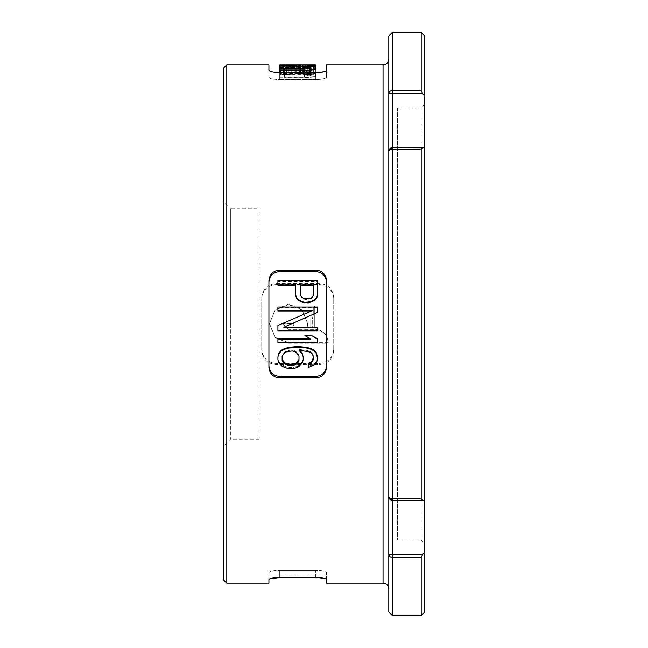 <?xml version="1.0" encoding="UTF-8"?>
<svg xmlns="http://www.w3.org/2000/svg" width="648" height="648" viewBox="0 0 648 648"><rect width="100%" height="100%" fill="white"/><g stroke="black" fill="none" stroke-linecap="round" stroke-linejoin="round"><path stroke-width="0.49" stroke-dasharray="3.24 2.43" d="M392.396 32.4L392.396 90.647A3.596 2.884 180 0 0 388.8 93.523L388.8 59.041L388.8 93.523L422.836 93.782L421.2 90.647L421.2 32.4M421.2 90.647L392.396 90.647L392.396 149.145A3.596 2.163 -0 0 0 388.8 151.3A3.596 3.588 0 0 1 392.396 147.712L422.415 147.712M388.8 324L388.8 59.041L388.8 588.959L388.8 151.3L392.396 147.703L424.796 147.825L422.836 147.712L421.2 149.145L421.2 324L421.2 107.997L421.2 540.003L421.2 324L421.2 498.855L422.626 500.297L392.396 500.297L392.396 498.855L421.2 498.855M388.8 35.996L388.8 151.446L392.396 147.841L424.796 147.841L424.796 35.996M424.796 147.825L424.796 500.175L392.396 500.297A3.596 3.588 180 0 1 388.8 496.7A3.596 2.163 180 0 0 392.396 498.855L392.396 149.145L421.2 149.145M422.836 554.218L421.2 557.353L392.396 557.353L392.396 554.218L422.836 554.218L424.796 551.829L424.796 612.004M392.396 615.6L392.396 557.353A3.596 2.884 0 0 1 388.8 554.477L392.396 554.218L392.396 500.159L424.796 500.159L424.796 551.829M424.796 500.159L392.396 500.288C389.497 499.203 388.298 498.004 388.8 496.7L388.8 151.3C388.298 149.996 389.497 148.797 392.396 147.703L422.836 147.712M326.519 579.563L326.519 572.516C325.887 571.35 322.291 570.677 315.722 570.491C322.275 570.677 325.879 571.35 326.519 572.516L326.519 583.2M279.717 577.538L279.717 570.491C273.164 570.677 269.568 571.35 268.92 572.516C269.552 571.35 273.148 570.677 279.717 570.491L315.722 570.491L279.717 570.491L279.717 577.538L315.722 577.538L325.847 578.907M268.92 583.2L268.92 579.563L269.609 578.899M226.8 64.8L226.8 583.2M261.719 297.74C262.562 289.057 267.365 284.294 276.121 283.451L319.318 283.451C328.058 284.278 332.861 289.04 333.72 297.74L333.72 350.26C332.878 358.943 328.082 363.706 319.318 364.549L276.121 364.549C267.381 363.722 262.578 358.96 261.719 350.26L261.719 298.866C262.562 290.183 267.365 285.42 276.121 284.577L319.318 284.577C328.058 285.404 332.861 290.166 333.72 298.866L333.72 349.134C332.878 357.817 328.082 362.58 319.318 363.423L276.121 363.423C267.381 362.596 262.578 357.834 261.719 349.134L261.719 298.866M259.2 208.802L259.2 324L259.2 208.802L230.396 208.802L230.396 324L230.396 208.802L223.204 201.601L223.204 579.604M295.618 284.051L295.618 295.464M317.52 295.464L317.52 281.742L277.919 281.742L277.919 285.161M268.92 280.722L268.92 367.278M311.599 311L281.345 324M317.52 312.733L317.52 307.541L277.919 307.541L277.919 311M326.519 367.278L326.519 280.722M397.443 107.997L397.443 540.003L397.443 107.997L421.2 107.997L424.796 104.401M397.443 540.003L421.2 540.003L424.796 543.599L424.796 324L424.796 543.599M300.672 296.039L300.672 295.237L301.514 297.756L303.199 298.906L305.726 299.481L310.781 298.906L312.466 297.756L313.308 295.237L313.308 296.039M298.987 355.379L298.987 356.279L298.145 353.662L296.46 351.937L294.767 350.795L292.24 350.22L289.713 350.22L284.658 351.937L282.974 353.662L282.131 356.279L282.131 355.379M284.318 75.549L284.318 77.217L311.121 77.217L311.121 75.549L306.528 74.828L288.911 74.828L284.318 75.549L284.318 68.445L285.079 68.113L285.079 75.217M300.672 285.161L300.672 284.051M301.514 297.011L301.514 297.756M303.199 298.193L303.199 298.906M305.726 298.785L305.726 299.481M308.254 298.785L308.254 299.481M310.781 298.193L310.781 298.906M312.466 297.011L312.466 297.756M313.308 284.051L313.308 285.161M298.987 360.401L298.987 359.389M298.145 354.505L298.145 353.662M296.46 352.739L296.46 351.937M294.767 351.556L294.767 350.795M292.24 350.965L292.24 350.22M289.713 350.965L289.713 350.22M287.186 351.556L287.186 350.795M284.658 352.739L284.658 351.937M282.974 354.505L282.974 353.662M282.131 360.401L282.131 359.389M311.121 75.549L311.121 77.217M311.121 70.17L284.318 70.17L284.318 77.217M284.318 70.17L284.318 68.445M285.079 68.113L286.61 67.87L286.61 74.982M286.61 67.87L288.911 67.708L288.911 74.828M288.911 67.708L291.973 67.635L291.973 74.755M291.973 67.635L303.466 67.635L303.466 74.755M303.466 67.635L306.528 67.708L306.528 74.828M306.528 67.708L308.829 67.87L308.829 74.982M308.829 67.87L310.36 68.113L310.36 75.217M310.36 68.113L311.121 68.445M259.2 324L259.2 439.198L259.2 324M230.396 324L230.396 439.198L230.396 324M288.554 343.246L275.1 337.543L269.479 324L274.963 309.866L288.554 304.025L302.138 309.849L307.638 323.627L307.201 327.823L292.402 327.823L294.151 323.636L282.974 324L288.554 329.395L314.758 329.395C323.028 330.294 327.524 334.911 328.244 343.246L288.554 343.246L288.554 342.711L275.189 337.252L269.479 323.652L275.068 310.157L288.562 304.584L302.049 310.157L307.638 323.644L307.201 327.823M312.263 327.823L314.758 327.823L314.758 306.115L313.284 307.638L313.284 315.009L312.263 318.921L312.263 327.823L312.263 318.921M310.74 327.823L308.237 327.823L308.124 318.921L310.74 318.921L310.74 327.823L308.237 327.823M279.717 68.445L279.717 70.81L315.722 70.81L315.722 68.445L310.36 67.408L291.973 67.198L282.018 67.708L279.717 68.445L279.717 75.549L280.487 75.136L280.487 68.032M279.717 65.237L315.722 65.011L285.079 65.156L315.722 66.153L315.722 66.671L279.717 66.671L311.121 66.315L279.717 65.237L279.717 72.43L279.717 65.011M304.495 68.291L304.495 76.002L279.717 76.002L279.717 77.096L279.717 72.503L279.717 74.293L283.549 74.293L283.549 72.795L305.759 74.293L315.722 73.394L313.421 72.714L307.298 72.535L311.891 73.337L305.759 73.913L283.549 72.503L283.549 65.318L283.549 72.22L310.36 72.236L315.722 72.025L315.722 64.808L307.298 64.816M288.149 64.824L279.717 64.8L279.717 72.503L272.071 71.75M223.204 68.396L223.204 446.399L230.396 439.198L259.2 439.198M307.201 327.718L292.402 327.718L294.151 323.644L282.965 323.644L288.554 329.241L314.758 329.241C322.939 330.035 327.434 334.522 328.244 342.711L328.244 343.246M328.244 342.711L288.554 342.711M313.284 307.638L314.758 306.115M314.758 306.617L314.758 327.823M314.758 327.718L312.263 327.718M312.263 319.067L313.284 315.009M313.284 315.26L313.284 308.092M308.124 318.921L310.74 318.921M310.74 319.067L310.74 327.718M308.237 327.718L308.124 319.067M317.52 281.742L317.52 280.535M277.919 281.742L277.919 280.535M277.919 325.434L277.919 330.82M277.919 330.626L317.52 330.82M317.52 330.626L317.52 327.167M283.816 327.167L291.203 324M317.52 307.541L317.52 307.071M277.919 307.541L277.919 307.071M277.919 342.679L277.919 342.16L317.52 342.16L317.52 342.679M317.52 342.16L317.52 338.71M304.884 335.243L310.781 339.123M310.781 338.71L310.084 338.71M277.919 338.71L277.919 342.16M297.302 367.44L297.302 366.233L299.83 364.524L299.83 365.683M299.83 364.524L302.357 361.673L302.357 362.75M302.357 361.673L303.199 358.814L303.199 359.81M303.199 358.814L303.199 355.954M299.7 350.374L298.987 349.645L298.987 350.374M298.987 349.645L300.672 349.645L300.672 350.374M300.672 349.645L305.726 350.22L305.726 350.965M305.726 350.22L308.254 350.795L308.254 351.556M308.254 350.795L310.781 351.937L310.781 352.739M310.781 351.937L312.466 353.662L312.466 354.505M312.466 353.662L313.308 355.379M313.308 358.814L313.308 359.81M308.254 363.382L308.254 367.44M308.254 366.233L310.781 365.666L310.781 366.857M310.781 365.666L314.15 363.957L314.15 365.099M314.15 363.957L316.678 361.098L316.678 362.159M316.678 361.098L317.52 359.219M317.52 358.247L317.52 355.954M277.919 355.954L277.919 359.81M277.919 358.814L278.762 362.75M278.762 361.673L281.289 364.524L281.289 365.683M281.289 364.524L284.658 366.233L284.658 367.44M284.658 366.233L288.87 367.376L288.87 368.615M288.87 367.376L293.082 367.376L293.082 368.615M293.082 367.376L297.302 366.233M304.495 76.002L304.495 68.923M279.717 76.002L279.717 74.293M279.717 77.096L304.495 77.096L304.495 70.041M304.495 77.096L304.495 72.503M304.495 77.841L315.722 76.529L315.722 72.503L279.717 72.503L279.717 79.485C273.164 79.283 269.568 78.489 268.92 77.096L268.92 72.001L268.92 77.096C269.552 78.481 273.148 79.283 279.717 79.485L315.722 79.485L279.717 79.485L279.717 72.503L283.549 72.503M315.722 76.529L304.495 75.395M315.722 68.445L315.722 70.81M315.722 77.849L279.717 77.849L279.717 70.81M279.717 77.849L279.717 75.549M280.487 75.136L282.018 74.828L282.018 67.708M282.018 74.828L285.079 74.536L285.079 67.408M285.079 74.536L288.149 74.398L288.149 67.27M288.149 74.398L291.973 74.326L291.973 67.198M291.973 74.326L303.466 74.326L303.466 67.198M303.466 74.326L307.298 74.398L307.298 67.27M307.298 74.398L310.36 74.536L310.36 67.408M310.36 74.536L313.421 74.828L313.421 67.708M313.421 74.828L314.952 75.136L314.952 68.032M314.952 75.136L315.722 75.549M279.717 66.315L279.717 73.475L311.121 73.475L311.121 66.315M311.121 73.475L279.717 72.43M279.717 72.203L315.722 72.203L315.722 65.011M315.722 72.203L315.722 65.156M315.722 72.341L285.079 72.341L285.079 65.156M285.079 72.341L315.722 73.313L315.722 66.153M315.722 73.313L315.722 66.671M315.722 73.815L279.717 73.815L279.717 66.671M285.849 72.26L285.849 65.432M288.149 72.284L288.149 65.561M291.211 72.284L291.211 65.748M294.273 72.26L294.273 65.958M296.573 72.22L296.573 66.128M298.104 72.122L298.104 66.25M300.405 72.195L300.405 66.436M302.697 72.236L302.697 73.791M305.759 72.26L305.759 73.913M313.421 72.155L313.421 72.714M314.952 72.098L314.952 72.876M315.195 72.001L315.722 72.009L315.722 66.023L315.722 73.192M313.421 64.816L313.421 72.017L315.722 72.009L314.952 72.001L314.952 64.8M313.421 72.017L310.36 72.05L310.36 64.857M310.36 72.05L307.298 72.066L307.298 64.865M307.298 72.066L307.298 64.962L307.298 72.155L305.759 72.155L305.759 64.962M307.298 72.017L309.59 72.009L309.59 64.93L309.59 72.122L307.298 72.155M309.59 72.009L311.121 72.001L311.121 64.881L311.121 72.082L309.59 72.122M311.891 72.033L311.121 72.001L311.891 72.009L311.891 64.832L311.891 72.033L311.121 72.082M305.759 72.155L302.697 72.122L302.697 64.93M302.697 72.122L301.166 72.098L301.166 64.897M301.166 72.098L299.635 72.033L299.635 64.832M299.635 72.033L299.635 64.808M299.635 72.009L296.573 72.009L296.573 64.808M296.573 72.009L296.573 64.832M296.573 72.033L295.804 72.098L295.804 64.897M295.804 72.098L294.273 72.139L294.273 64.946M294.273 72.139L291.211 72.179L291.211 64.978M291.211 72.179L288.149 72.179L288.149 64.881M288.149 72.179L286.61 72.155L286.61 64.962L286.61 72.017L288.149 72.025M286.61 72.155L285.079 72.122L285.079 64.93L285.079 72.009L286.61 72.017M285.079 72.122L284.318 72.098L284.318 64.897L284.318 72.001L285.079 72.009M284.318 72.098L283.549 72.041L283.549 64.841L283.549 72.001L284.318 72.001L283.549 72.041L283.549 64.841M288.149 72.074L285.849 72.066L285.849 64.865M285.849 72.066L282.018 72.017L282.018 64.816M282.018 72.017L280.487 72.001L280.487 64.8M279.717 72.05L280.487 72.098L280.487 65.318M280.487 72.098L282.018 72.155L282.018 65.318M282.018 72.155L283.549 72.22M283.549 74.293L283.549 68.923M283.549 72.795L283.549 65.618M300.405 74.099L300.405 68.923M302.697 74.228L302.697 68.923M305.759 74.293L305.759 68.413M307.298 74.293L307.298 68.567M310.36 74.228L310.36 68.882M313.421 73.969L313.421 69.206M314.952 73.726L314.952 69.377M315.722 73.394L315.722 79.485C322.275 79.283 325.879 78.489 326.519 77.096C325.887 78.481 322.291 79.283 315.722 79.485L315.722 72.503L326.519 72.001L326.519 77.096L326.519 72.001M307.298 72.714L307.298 73.913M309.59 72.795L309.59 73.791M311.121 72.916L311.121 73.613M268.92 572.516L268.92 579.563L268.92 572.516M333.72 349.134L333.72 350.26M261.719 350.26L261.719 349.134M333.72 297.74L333.72 298.866M268.92 70.106L268.92 64.8M326.519 64.8L326.519 77.096L326.519 70.106L325.79 70.924M421.2 557.353L421.2 615.6M388.8 588.959L388.8 612.004M422.836 93.782L424.796 96.171M383.041 64.8L383.041 583.2M319.318 364.549L319.318 363.423M276.121 364.549L276.121 363.423M315.722 577.538L315.722 570.491L315.722 577.538M276.121 283.451L276.121 284.577M319.318 283.451L319.318 284.577M388.8 496.7L388.8 151.3L388.8 496.7L392.396 500.159L388.8 496.554L388.8 554.477M268.92 575.999L326.519 575.999M268.92 72.001L273.326 72.001M283.97 72.001L311.315 72.001"/><path stroke-width="0.97" d="M392.396 93.523L392.396 90.647A3.596 2.884 180 0 0 388.8 93.523L388.8 151.3A3.596 2.163 0 0 1 392.396 149.145L392.396 147.703A3.596 3.588 -0 0 0 388.8 151.3L388.8 93.523L392.396 93.523M421.2 615.6L421.2 557.353L422.836 554.218L392.396 554.218L392.396 615.6L421.2 615.6L424.796 612.004L424.796 35.996L421.2 32.4L421.2 90.647L422.836 93.782L392.396 93.782L392.396 147.712C389.497 148.797 388.298 149.996 388.8 151.3L388.8 93.523C388.8 17.204 388.8 17.204 388.8 93.523L388.8 151.446M279.717 72.503L315.722 72.503C322.275 72.301 325.879 71.499 326.519 70.106L326.519 64.8L383.041 64.8L383.041 583.2L326.519 583.2L326.519 579.563C325.887 578.397 322.291 577.716 315.722 577.538L279.717 577.538C273.164 577.716 269.568 578.389 268.92 579.563L268.92 583.2L226.8 583.2L226.8 64.8L268.92 64.8L268.92 70.106C269.552 71.499 273.148 72.293 279.717 72.503L279.717 70.041L304.495 70.041L304.495 70.802L315.722 69.466L304.495 68.291L304.495 68.923L279.717 68.923L279.717 70.041M325.847 578.907L326.519 579.563M269.609 578.899L279.717 577.538M326.519 367.278L326.519 280.722C325.887 274.266 322.291 270.734 315.722 270.111L279.717 270.111C273.164 270.718 269.568 274.258 268.92 280.722L268.92 367.278C269.552 373.734 273.148 377.266 279.717 377.889L315.722 377.889C322.275 377.282 325.879 373.742 326.519 367.278M421.2 498.855L392.396 498.855A3.596 2.163 180 0 1 388.8 496.7A3.596 3.588 180 0 0 392.396 500.288L422.836 500.288L421.2 498.855L421.2 149.145L392.396 149.145L392.396 500.297L422.415 500.288M226.8 583.2L223.204 579.604L223.204 201.601M295.618 294.646L296.46 298.331L298.987 300.632L302.357 302.357L308.254 302.932L314.15 300.632L316.678 298.331L317.52 295.464L317.52 280.535L277.919 280.535L277.919 284.051L295.618 284.051L295.618 294.646L296.46 297.602L298.987 299.967L302.357 301.741L304.884 302.333L310.781 301.741L314.15 299.967L316.678 297.602L317.52 294.646M277.919 284.051L277.919 285.161L295.618 285.161M277.919 310.627L312.466 310.627L277.919 325.474L277.919 330.82L317.52 330.82L317.52 327.256L283.816 327.256L317.52 312.409L317.52 307.071L277.919 307.071L277.919 311L311.599 311M291.203 324L317.52 312.409M326.519 282.22C325.887 275.764 322.291 272.233 315.722 271.609L279.717 271.609C273.164 272.217 269.568 275.756 268.92 282.22M313.308 295.237L313.308 285.161L300.672 285.161L300.672 295.237L301.514 297.011L303.199 298.193L308.254 298.785L310.781 298.193L312.466 297.011L313.308 295.237L313.308 284.051L300.672 284.051L300.672 295.237M296.46 362.815L298.987 359.389L298.987 356.279L296.46 352.739L294.767 351.556L292.24 350.965L287.186 351.556L284.658 352.739L282.131 356.279L282.131 359.389L284.658 362.815L287.186 363.957L292.24 364.524L294.767 363.957L296.46 362.815L296.46 363.925L298.145 362.159L298.145 361.098M292.24 364.524L292.24 365.683L294.767 365.099L294.767 363.957M294.767 365.099L296.46 363.925M298.145 362.159L298.987 360.401L298.987 356.279M282.131 356.279L282.131 360.401L282.974 362.159L282.974 361.098M282.974 362.159L284.658 363.925L284.658 362.815M284.658 363.925L287.186 365.099L287.186 363.957M287.186 365.099L289.713 365.683L289.713 364.524M289.713 365.683L292.24 365.683M317.52 339.123L311.623 335.567L304.884 335.567L310.781 339.123L277.919 339.123L277.919 342.679L317.52 342.679L317.52 338.71L311.623 335.567M302.357 362.75L303.199 359.81L303.199 356.87L302.357 353.921L298.987 350.374L308.254 351.556L310.781 352.739L312.466 354.505L313.308 356.279L313.308 359.81L310.781 363.334L308.254 364.508L308.254 367.44L314.15 365.099L316.678 362.159L317.52 359.219L316.678 353.921L314.15 350.965L310.781 349.191L306.569 348.008L300.672 347.417L288.87 348.008L284.658 349.191L281.289 350.965L278.762 353.921L277.919 356.87L277.919 359.81L278.762 362.75L281.289 365.683L284.658 367.44L288.87 368.615L293.082 368.615L297.302 367.44L299.83 365.683L302.357 362.75M280.487 64.8L314.952 64.8M307.298 64.962L288.149 64.978M311.121 64.881L311.891 64.832M283.549 64.841L284.318 64.897M279.717 67.165L283.549 67.165L283.549 65.618L305.759 67.165L315.722 66.234L313.421 65.537L307.298 65.351L311.891 66.177L305.759 66.76L279.717 65.318L279.717 68.923M223.204 446.399L223.204 68.396L226.8 64.8M308.254 302.333L308.254 302.932M310.781 302.357L310.781 301.741M314.15 300.632L314.15 299.967M316.678 298.331L316.678 297.602M296.46 298.331L296.46 297.602M298.987 300.632L298.987 299.967M302.357 302.357L302.357 301.741M304.884 302.932L304.884 302.333M281.345 324L277.919 325.474M284.026 327.167L317.52 327.256M311.623 335.243L304.884 335.567M310.084 338.71L277.919 338.71L277.919 339.123M302.357 353.921L303.199 356.87M302.357 353.087L299.7 350.374M313.308 356.279L312.466 361.576M312.466 360.531L310.781 362.24L310.781 363.334M310.781 362.24L308.254 363.382L308.254 364.508M316.678 353.921L317.52 356.87M316.678 353.087L314.15 350.22L314.15 350.965M314.15 350.22L310.781 348.494L310.781 349.191M310.781 348.494L306.569 347.344L306.569 348.008M306.569 347.344L300.672 346.769L300.672 347.417M300.672 346.769L294.767 346.769L294.767 347.417M294.767 346.769L288.87 347.344L288.87 348.008M288.87 347.344L284.658 348.494L284.658 349.191M284.658 348.494L281.289 350.22L281.289 350.965M281.289 350.22L278.762 353.087L278.762 353.921M278.762 353.087L277.919 356.87M304.495 72.503L304.495 70.802M315.722 66.234L315.722 69.466M288.149 65.561L288.149 65.092M291.211 65.748L291.211 65.092M294.273 65.958L294.273 65.067M296.573 66.128L296.573 65.019M298.104 66.25L298.104 64.93M300.405 66.436L300.405 65.002M302.697 66.639L302.697 65.043M305.759 66.76L305.759 65.067M313.421 65.537L313.421 64.962M314.952 65.699L314.952 64.897M315.722 66.023L315.722 64.824M279.717 65.318L279.717 64.849M280.487 65.318L280.487 64.897M283.549 68.923L283.549 67.165M300.405 68.923L300.405 66.955M302.697 68.923L302.697 67.092M305.759 68.413L305.759 67.165M307.298 68.567L307.298 67.165M310.36 68.882L310.36 67.092M313.421 69.206L313.421 66.825M314.952 69.377L314.952 66.574M307.298 66.76L307.298 65.537M309.59 66.639L309.59 65.618M311.121 66.46L311.121 65.74M268.92 365.78C269.552 372.236 273.148 375.767 279.717 376.391L315.722 376.391C322.275 375.783 325.879 372.244 326.519 365.78M325.79 70.924L322.113 72.001L315.722 72.001M272.071 71.75L269.746 70.972M269.609 70.899L268.92 70.106M388.8 151.3L388.8 496.7C388.298 498.004 389.497 499.203 392.396 500.297L392.396 554.218L388.8 554.477A3.596 2.884 0 0 0 392.396 557.353L421.2 557.353M424.796 551.829L422.836 554.218M424.796 500.175L422.836 500.288M422.415 147.712L392.396 147.712L424.796 147.825M422.836 147.712L421.2 149.145M388.8 496.554L388.8 588.959C388.452 585.468 386.532 583.548 383.041 583.2M424.796 96.171L422.836 93.782M421.2 90.647L392.396 90.647L392.396 32.4L388.8 35.996L388.8 93.523M279.717 377.889L279.717 376.391M315.722 377.889L315.722 376.391M315.722 270.111L315.722 271.609M279.717 270.111L279.717 271.609M280.058 64.8L283.97 64.8M311.315 64.8L315.195 64.8M273.326 72.001L279.717 72.001M388.8 554.477L388.8 612.004L392.396 615.6M383.041 64.8C386.532 64.452 388.452 62.532 388.8 59.041M392.396 32.4L421.2 32.4"/></g></svg>
